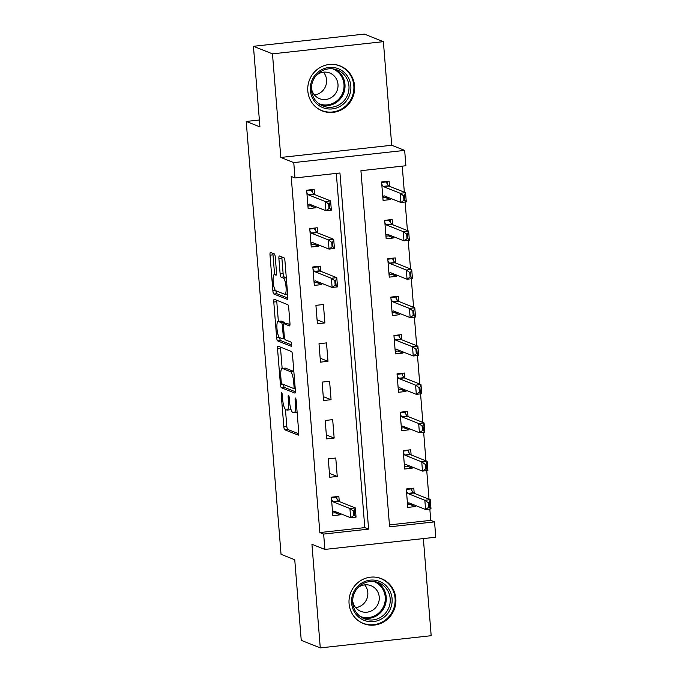<?xml version="1.0" encoding="UTF-8"?>
<svg xmlns="http://www.w3.org/2000/svg" width="682" height="682" viewBox="0 0 682 682"><rect width="100%" height="100%" fill="white"/><g stroke="black" fill="none" stroke-linecap="round" stroke-linejoin="round"><path stroke-width="1.02" d="M281.572 392.559A2.131 0.503 -96.3 0 0 281.513 392.551A2.131 0.503 -96.3 0 0 281.223 394.46L283.797 426.472A3.043 0.716 -96.3 0 0 284.786 429.788L298.239 435.125A3.043 0.716 -96.3 0 0 298.332 435.133A3.043 0.716 -96.3 0 0 298.742 432.405L296.167 400.385A2.131 0.503 -96.3 0 0 295.477 398.066A2.131 0.503 -96.3 0 0 295.408 398.058A2.131 0.503 -96.3 0 0 295.118 399.976L295.451 404.119A9.744 2.293 -96.3 0 1 294.13 412.849A9.744 2.293 -96.3 0 1 293.84 412.806L292.714 412.363A9.744 2.293 -96.3 0 1 289.552 401.775L289.219 397.632A2.131 0.503 -96.3 0 0 288.52 395.313A2.131 0.503 -96.3 0 0 288.46 395.304A2.131 0.503 -96.3 0 0 288.171 397.214L288.503 401.357A9.744 2.293 -96.3 0 1 287.173 410.095A9.744 2.293 -96.3 0 1 286.883 410.053L285.767 409.609A9.744 2.293 -96.3 0 1 282.595 399.013L282.263 394.869A2.131 0.503 -96.3 0 0 281.572 392.559M307.821 90.996A24.202 23.341 111.6 0 0 322.279 110.919A24.202 23.341 111.6 0 0 354.58 85.855A24.202 23.341 111.6 0 0 340.122 65.932A24.202 23.341 111.6 0 0 307.821 90.996M349.073 603.698A24.202 23.341 111.6 0 0 363.532 623.621A24.202 23.341 111.6 0 0 395.833 598.549A24.202 23.341 111.6 0 0 381.374 578.626A24.202 23.341 111.6 0 0 349.073 603.698M275.281 257.25A3.043 0.716 -96.3 0 0 274.292 253.943L270.515 252.442A3.043 0.716 -96.3 0 0 270.422 252.434A3.043 0.716 -96.3 0 0 270.012 255.162L272.868 290.72A3.043 0.716 -96.3 0 0 273.866 294.027L287.318 299.364A3.043 0.716 -96.3 0 0 287.403 299.381A3.043 0.716 -96.3 0 0 287.821 296.653L284.957 261.087A3.043 0.716 -96.3 0 0 283.968 257.779L279.407 255.972A3.043 0.716 -96.3 0 0 279.322 255.963A3.043 0.716 -96.3 0 0 278.904 258.691L280.132 273.908A3.043 0.716 -96.3 0 0 281.12 277.216L283.38 278.111A8.15 1.918 -96.3 0 1 285.988 286.466A8.15 1.918 -96.3 0 1 284.923 294.274A8.15 1.918 -96.3 0 1 284.675 294.232L275.818 290.72A8.15 1.918 -96.3 0 1 273.218 282.374A8.15 1.918 -96.3 0 1 274.283 274.565A8.15 1.918 -96.3 0 1 274.522 274.599L275.997 275.187A3.043 0.716 -96.3 0 0 276.091 275.204A3.043 0.716 -96.3 0 0 276.508 272.468L275.281 257.25M294.991 177.951L293.763 162.597L404.665 150.398L405.892 165.752L360.931 170.696L389.593 526.819L434.545 521.875L435.781 537.22L324.879 549.419L323.643 534.074L368.604 529.121L339.951 172.998L294.991 177.951L291.188 176.433L319.841 532.557L323.643 534.074M324.879 549.419L311.938 544.287L320.276 647.9L301.239 640.347L294.752 559.76L281.044 554.33L246.219 121.456L259.927 126.886L253.44 46.299L272.476 53.852L280.813 157.465L293.763 162.597M278.06 346.166A3.043 0.716 -96.3 0 0 277.966 346.149A3.043 0.716 -96.3 0 0 277.548 348.877L280.413 384.435A3.043 0.716 -96.3 0 0 281.402 387.751L294.854 393.088A3.043 0.716 -96.3 0 0 294.948 393.096A3.043 0.716 -96.3 0 0 295.366 390.368L292.501 354.81A3.043 0.716 -96.3 0 0 291.512 351.503L278.06 346.166M276.645 337.581L273.78 302.024A3.043 0.716 -96.3 0 1 274.198 299.287A3.043 0.716 -96.3 0 1 274.283 299.304L287.744 304.641A3.043 0.716 -96.3 0 1 288.733 307.949L289.952 323.166A3.043 0.716 -96.3 0 1 289.543 325.894A3.043 0.716 -96.3 0 1 289.449 325.885L283.993 323.72A3.043 0.716 -96.3 0 0 283.9 323.703A3.043 0.716 -96.3 0 0 283.49 326.439L284.3 336.533A3.043 0.716 -96.3 0 0 285.289 339.841L290.975 342.091A2.131 0.503 -96.3 0 1 291.649 344.282A2.131 0.503 -96.3 0 1 291.376 346.32A2.131 0.503 -96.3 0 1 291.308 346.311L277.634 340.889A3.043 0.716 -96.3 0 1 276.645 337.581L279.236 337.292M253.44 46.299L364.341 34.1L383.378 41.653L272.476 53.852M320.276 647.9L431.177 635.701L423.36 538.584M319.841 532.557L364.802 527.612L336.303 173.407M339.269 501.551L338.852 496.402L331.358 497.221L332.842 515.643L340.335 514.816L340.233 513.589M337.249 476.445L335.766 458.023L328.272 458.85L329.756 477.272L337.249 476.445L329.44 473.351M334.163 438.066L332.68 419.652L325.186 420.47L326.669 438.893L334.163 438.066L326.354 434.971M331.068 399.695L329.594 381.272L322.1 382.099L323.575 400.522L331.068 399.695L323.259 396.6M327.982 361.315L326.499 342.901L319.005 343.719L320.489 362.142L327.982 361.315L320.173 358.221M324.896 322.944L323.413 304.522L315.919 305.348L317.403 323.771L324.896 322.944L317.087 319.849M320.745 271.3L320.327 266.151L312.833 266.969L314.317 285.391L321.81 284.565L321.708 283.337M317.659 232.929L317.241 227.771L309.747 228.598L311.231 247.02L318.724 246.193L318.622 244.957M314.564 194.549L314.155 189.4L306.661 190.218L308.145 208.641L315.638 207.814L315.536 206.586M389.431 524.901L430.743 520.357L429.831 509.011M429.038 499.198L426.744 470.631M425.952 460.819L423.65 432.26M422.866 422.448L420.564 393.881M419.78 384.068L417.478 355.51M416.685 345.697L414.392 317.13M413.599 307.318L411.306 278.759M410.513 268.947L408.211 240.379M407.427 230.567L405.125 202.008M404.341 192.196L402.244 166.152M414.204 493.308L413.786 488.159L406.293 488.977L407.776 507.399L415.27 506.573L415.168 505.345M411.118 454.937L410.7 449.779L403.207 450.606L404.69 469.028L412.184 468.202L412.081 466.965M408.024 416.557L407.614 411.408L400.121 412.226L401.604 430.649L409.098 429.822L408.995 428.594M404.938 378.186L404.52 373.028L397.035 373.855L398.51 392.278L406.003 391.451L405.909 390.215M401.851 339.807L401.434 334.657L393.94 335.476L395.424 353.898L402.917 353.071L402.823 351.844M398.765 301.435L398.348 296.278L390.854 297.105L392.338 315.527L399.831 314.7L399.729 313.464M395.679 263.056L395.262 257.907L387.768 258.725L389.252 277.148L396.745 276.321L396.643 275.093M392.585 224.685L392.176 219.527L384.682 220.354L386.165 238.777L393.659 237.95L393.557 236.714M389.499 186.305L389.09 181.156L381.596 181.975L383.071 200.397L390.564 199.57L390.471 198.343M259.373 120.006L246.219 121.456M280.813 157.465L391.715 145.266L383.378 41.653M391.715 145.266L404.665 150.398M430.743 520.357L434.545 521.875M364.802 527.612L368.604 529.121M415.27 506.573L410.078 504.518M412.184 468.202L406.992 466.147M409.098 429.822L403.906 427.767M406.003 391.451L400.82 389.396M402.917 353.071L397.725 351.017M399.831 314.7L394.639 312.646M396.745 276.321L391.553 274.266M393.659 237.95L388.467 235.895M390.564 199.57L385.381 197.516M340.335 514.816L335.143 512.762M321.81 284.565L316.618 282.51M318.724 246.193L313.532 244.139M315.638 207.814L310.446 205.759M287.173 410.095L290.174 409.763A9.744 2.293 -96.3 0 0 290.873 409.123M297.122 412.525A9.744 2.293 -96.3 0 0 297.147 412.525L294.13 412.849M285.443 409.396L286.79 426.148A3.043 0.716 -96.3 0 0 287.778 429.455L298.767 433.812M283.448 384.478A3.043 0.716 -96.3 0 0 284.403 387.419L295.383 391.775M280.524 347.138A3.043 0.716 -96.3 0 0 280.549 348.553L282.152 368.433M281.189 381.536A2.131 0.503 -96.3 0 0 281.888 383.855L293.695 388.535A2.131 0.503 -96.3 0 0 293.754 388.552A2.131 0.503 -96.3 0 0 294.053 386.634L293.695 382.27A9.744 2.293 -96.3 0 0 290.532 371.673L282.459 368.476A9.744 2.293 -96.3 0 0 282.169 368.433A9.744 2.293 -96.3 0 0 280.839 377.172L281.189 381.536M293.848 371.554A9.744 2.293 -96.3 0 0 293.524 371.349L290.532 371.673M282.169 368.433L285.161 368.101A9.744 2.293 -96.3 0 1 285.451 368.144L293.524 371.349M278.367 321.41L276.781 301.691L273.78 302.024M276.756 300.285A3.043 0.716 -96.3 0 0 276.781 301.691M289.978 324.572L286.994 323.387A3.043 0.716 -96.3 0 0 286.9 323.379A3.043 0.716 -96.3 0 0 286.815 323.413M291.691 344.947L280.626 340.557L277.634 340.889M278.333 321.478A8.15 1.918 -96.3 0 0 278.086 321.435A8.15 1.918 -96.3 0 0 277.028 329.244A8.15 1.918 -96.3 0 0 279.629 337.599L282.749 338.835A3.043 0.716 -96.3 0 0 282.842 338.852A3.043 0.716 -96.3 0 0 283.252 336.115L282.442 326.022A3.043 0.716 -96.3 0 0 281.453 322.714L278.333 321.478L281.325 321.145A8.15 1.918 -96.3 0 0 281.086 321.111L278.086 321.435M285.076 323.575A3.043 0.716 -96.3 0 0 284.454 322.381L281.453 322.714M281.325 321.145L284.454 322.381M279.671 337.616A3.043 0.716 -96.3 0 0 280.626 340.557M281.879 256.952A3.043 0.716 -96.3 0 0 281.905 258.359L283.124 273.576A3.043 0.716 -96.3 0 0 284.121 276.883L286.304 277.753M275.903 290.754A3.043 0.716 -96.3 0 0 276.858 293.703L287.847 298.06M272.988 253.423A3.043 0.716 -96.3 0 0 273.005 254.829L274.59 274.531M412.44 504.262L407.563 504.799M410.854 488.483L411.775 488.849L406.327 489.446M429.166 502.617L428.27 502.711L428.637 507.323L429.541 507.22L429.166 502.617L430.24 499.676L430.981 508.883L425.585 509.48L424.843 500.264L430.24 499.676L413.488 493.026A3.103 0.733 83.7 0 1 413.249 492.796L411.365 489.932L411.775 488.849L411.937 490.793M428.27 502.711L424.843 500.264L408.092 493.623A3.103 0.733 83.7 0 1 407.853 493.384L406.481 491.296M407.504 503.989L408.612 502.881A3.103 0.733 83.7 0 1 408.74 502.822A3.103 0.733 83.7 0 1 408.833 502.83L425.585 509.48L428.637 507.323M429.541 507.22L430.981 508.883M331.401 497.69L336.848 497.093L335.919 496.726M332.628 513.034L337.505 512.506M337.002 499.036L336.848 497.093L336.431 498.175L338.315 501.031A3.103 0.733 -96.3 0 0 338.553 501.27L355.305 507.919L356.047 517.127L350.65 517.715L333.899 511.074A3.103 0.733 -96.3 0 0 333.805 511.065A3.103 0.733 -96.3 0 0 333.686 511.125L332.569 512.225M353.336 510.954L353.711 515.558L354.606 515.464L354.239 510.861L353.336 510.954L349.917 508.508L355.305 507.919L354.239 510.861M331.546 499.539L332.918 501.628A3.103 0.733 -96.3 0 0 333.157 501.867L349.917 508.508L350.65 517.715L353.711 515.558M356.047 517.127L354.606 515.464M409.345 465.883L404.477 466.42M407.768 450.103L408.688 450.47L403.241 451.066M426.08 464.237L425.184 464.34L425.551 468.943L426.455 468.841L426.08 464.237L427.154 461.296L427.895 470.503L422.499 471.1L421.757 461.893L427.154 461.296L410.402 454.655A3.103 0.733 83.7 0 1 410.155 454.417L408.279 451.561L408.688 450.47L408.85 452.422M425.184 464.34L421.757 461.893L405.006 455.244A3.103 0.733 83.7 0 1 404.767 455.013L403.394 452.925M404.409 465.61L405.526 464.51A3.103 0.733 83.7 0 1 405.654 464.442A3.103 0.733 83.7 0 1 405.747 464.459L422.499 471.1L425.551 468.943M426.455 468.841L427.895 470.503M406.259 427.512L401.391 428.049M404.682 411.732L405.602 412.099L400.155 412.695M422.993 425.866L422.098 425.96L422.465 430.572L423.369 430.47L422.993 425.866L424.068 422.925L424.809 432.132L419.413 432.729L418.671 423.513L424.068 422.925L407.316 416.276A3.103 0.733 83.7 0 1 407.069 416.046L405.193 413.181L405.602 412.099L405.756 414.042M422.098 425.96L418.671 423.513L401.92 416.873A3.103 0.733 83.7 0 1 401.672 416.634L400.308 414.545M401.323 427.23L402.44 426.131A3.103 0.733 83.7 0 1 402.568 426.071A3.103 0.733 83.7 0 1 402.661 426.08L419.413 432.729L422.465 430.572M423.369 430.47L424.809 432.132M403.173 389.132L398.305 389.669M401.587 373.352L402.516 373.719L397.069 374.316M419.907 387.487L419.004 387.589L419.379 392.193L420.274 392.09L419.907 387.487L420.982 384.546L421.723 393.753L416.327 394.349L415.585 385.142L420.982 384.546L404.23 377.905A3.103 0.733 83.7 0 1 403.983 377.666L402.107 374.81L402.516 373.719L402.67 375.671M419.004 387.589L415.585 385.142L398.834 378.493A3.103 0.733 83.7 0 1 398.586 378.263L397.214 376.174M398.237 388.859L399.354 387.76A3.103 0.733 83.7 0 1 399.482 387.691A3.103 0.733 83.7 0 1 399.575 387.708L416.327 394.349L419.379 392.193M420.274 392.09L421.723 393.753M400.087 350.761L395.219 351.298M398.501 334.981L399.43 335.348L393.983 335.945M416.821 349.116L415.918 349.21L416.293 353.813L417.188 353.719L416.821 349.116L417.896 346.175L418.629 355.382L413.241 355.978L412.499 346.763L417.896 346.175L401.135 339.525A3.103 0.733 83.7 0 1 400.897 339.295L399.021 336.431L399.43 335.348L399.584 337.292M415.918 349.21L412.499 346.763L395.748 340.122A3.103 0.733 83.7 0 1 395.5 339.883L394.128 337.795M395.151 350.48L396.268 349.38A3.103 0.733 83.7 0 1 396.395 349.32A3.103 0.733 83.7 0 1 396.481 349.329L413.241 355.978L416.293 353.813M417.188 353.719L418.629 355.382M380.513 581.823A20.937 20.196 -68.4 0 1 390.198 609.316A20.937 20.196 -68.4 0 1 363.174 619.938A20.937 20.196 -68.4 0 1 353.489 592.445A20.937 20.196 -68.4 0 1 380.513 581.823M363.429 618.378A19.386 18.704 111.6 0 0 364.316 618.753A19.386 18.704 111.6 0 0 388.655 608.08A19.386 18.704 111.6 0 0 379.49 583.084A19.386 18.704 111.6 0 0 378.612 582.709A19.386 18.704 111.6 0 0 354.265 593.374A19.386 18.704 111.6 0 0 363.429 618.378M364.7 584.875A13.802 13.316 -68.4 0 1 366.848 598.898A13.802 13.316 -68.4 0 1 355.672 607.636M352.671 600.902A13.802 13.316 111.6 0 0 360.181 611.089A13.802 13.316 111.6 0 0 360.812 611.362A13.802 13.316 111.6 0 0 378.143 603.758A13.802 13.316 111.6 0 0 371.622 585.957A13.802 13.316 111.6 0 0 370.991 585.693A13.802 13.316 111.6 0 0 357.888 587.722M358.553 620.867A24.041 23.188 111.6 0 0 361.886 622.76A24.041 23.188 111.6 0 0 362.977 623.229A24.041 23.188 111.6 0 0 393.164 609.998A24.041 23.188 111.6 0 0 381.801 579.001A24.041 23.188 111.6 0 0 380.709 578.532A24.041 23.188 111.6 0 0 375.867 577.219M310.361 90.416A20.937 20.196 -68.4 0 1 328.92 67.467A20.937 20.196 -68.4 0 1 350.821 85.958A20.937 20.196 -68.4 0 1 332.262 108.907A20.937 20.196 -68.4 0 1 310.361 90.416M348.945 85.975A19.386 18.704 111.6 0 0 337.36 70.007A19.386 18.704 111.6 0 0 311.478 90.092A19.386 18.704 111.6 0 0 323.063 106.06A19.386 18.704 111.6 0 0 348.945 85.975M323.447 72.181A13.802 13.316 -68.4 0 1 326.559 79.828A13.802 13.316 -68.4 0 1 314.419 94.943M311.418 88.2A13.802 13.316 111.6 0 0 319.56 98.66A13.802 13.316 111.6 0 0 337.991 84.363A13.802 13.316 111.6 0 0 329.738 73A13.802 13.316 111.6 0 0 316.644 75.029M317.3 108.174A24.041 23.188 111.6 0 0 321.725 110.535A24.041 23.188 111.6 0 0 353.822 85.634A24.041 23.188 111.6 0 0 339.457 65.839A24.041 23.188 111.6 0 0 334.615 64.517M397.001 312.382L392.124 312.919M395.415 296.602L396.344 296.968L390.897 297.565M413.735 310.736L412.832 310.839L413.207 315.442L414.102 315.34L413.735 310.736L414.801 307.795L415.543 317.002L410.146 317.599L409.405 308.392L414.801 307.795L398.049 301.154A3.103 0.733 83.7 0 1 397.811 300.915L395.927 298.06L396.344 296.968L396.498 298.921M412.832 310.839L409.405 308.392L392.653 301.742A3.103 0.733 83.7 0 1 392.414 301.512L391.042 299.424M392.065 312.109L393.182 311.009A3.103 0.733 83.7 0 1 393.301 310.941A3.103 0.733 83.7 0 1 393.395 310.958L410.146 317.599L413.207 315.442M414.102 315.34L415.543 317.002M393.906 274.011L389.038 274.548M392.329 258.231L393.25 258.597L387.802 259.194M410.641 272.365L409.746 272.459L410.112 277.062L411.016 276.969L410.641 272.365L411.715 269.424L412.457 278.631L407.06 279.228L406.319 270.012L411.715 269.424L394.963 262.775A3.103 0.733 83.7 0 1 394.725 262.544L392.841 259.68L393.25 258.597L393.412 260.541M409.746 272.459L406.319 270.012L389.567 263.371A3.103 0.733 83.7 0 1 389.328 263.133L387.956 261.044M388.979 273.729L390.087 272.63A3.103 0.733 83.7 0 1 390.215 272.57A3.103 0.733 83.7 0 1 390.309 272.578L407.06 279.228L410.112 277.062M411.016 276.969L412.457 278.631M312.868 267.438L318.315 266.841L317.394 266.474M314.104 282.783L318.98 282.254M318.477 268.785L318.315 266.841L317.906 267.924L319.79 270.78A3.103 0.733 -96.3 0 0 320.029 271.018L336.78 277.659L337.522 286.875L332.125 287.463L315.374 280.822A3.103 0.733 -96.3 0 0 315.28 280.805A3.103 0.733 -96.3 0 0 315.152 280.873L314.044 281.973M334.811 280.703L335.177 285.306L336.081 285.212L335.706 280.609L334.811 280.703L331.384 278.256L336.78 277.659L335.706 280.609M313.021 269.288L314.393 271.376A3.103 0.733 -96.3 0 0 314.632 271.615L331.384 278.256L332.125 287.463L335.177 285.306M337.522 286.875L336.081 285.212M390.82 235.631L385.952 236.168M389.243 219.851L390.164 220.218L384.716 220.815M407.555 233.986L406.66 234.088L407.026 238.691L407.93 238.589L407.555 233.986L408.629 231.045L409.37 240.252L403.974 240.848L403.233 231.641L408.629 231.045L391.877 224.404A3.103 0.733 83.7 0 1 391.63 224.165L389.754 221.309L390.164 220.218L390.326 222.17M406.66 234.088L403.233 231.641L386.481 224.992A3.103 0.733 83.7 0 1 386.242 224.762L384.87 222.673M385.884 235.358L387.001 234.258A3.103 0.733 83.7 0 1 387.129 234.19A3.103 0.733 83.7 0 1 387.223 234.207L403.974 240.848L407.026 238.691M407.93 238.589L409.37 240.252M309.781 229.058L315.229 228.461L314.308 228.095M311.018 244.412L315.885 243.875M315.391 230.414L315.229 228.461L314.82 229.553L316.704 232.409A3.103 0.733 -96.3 0 0 316.942 232.647L333.694 239.288L334.436 248.495L329.039 249.092L312.288 242.451A3.103 0.733 -96.3 0 0 312.194 242.434A3.103 0.733 -96.3 0 0 312.066 242.502L310.958 243.602M331.725 242.332L332.091 246.935L332.995 246.833L332.62 242.229L331.725 242.332L328.298 239.885L333.694 239.288L332.62 242.229M309.935 230.917L311.307 233.005A3.103 0.733 -96.3 0 0 311.546 233.235L328.298 239.885L329.039 249.092L332.091 246.935M334.436 248.495L332.995 246.833M387.734 197.26L382.866 197.797M386.148 181.48L387.078 181.847L381.63 182.444M404.469 195.615L403.565 195.708L403.94 200.312L404.835 200.218L404.469 195.615L405.543 192.674L406.284 201.881L400.888 202.477L400.146 193.262L405.543 192.674L388.791 186.024A3.103 0.733 83.7 0 1 388.544 185.794L386.668 182.929L387.078 181.847L387.231 183.79M403.565 195.708L400.146 193.262L383.395 186.621A3.103 0.733 83.7 0 1 383.148 186.382L381.775 184.293M382.798 196.979L383.915 195.879A3.103 0.733 83.7 0 1 384.043 195.819A3.103 0.733 83.7 0 1 384.137 195.828L400.888 202.477L403.94 200.312M404.835 200.218L406.284 201.881M306.695 190.687L312.143 190.09L311.222 189.724M307.932 206.032L312.799 205.504M312.296 192.034L312.143 190.09L311.734 191.173L313.609 194.029A3.103 0.733 -96.3 0 0 313.856 194.268L330.608 200.909L331.35 210.124L325.953 210.712L309.202 204.071A3.103 0.733 -96.3 0 0 309.108 204.054A3.103 0.733 -96.3 0 0 308.98 204.123L307.863 205.222M328.639 203.952L329.005 208.556L329.909 208.462L329.534 203.858L328.639 203.952L325.212 201.505L330.608 200.909L329.534 203.858M306.849 192.537L308.213 194.626A3.103 0.733 -96.3 0 0 308.46 194.864L325.212 201.505L325.953 210.712L329.005 208.556M331.35 210.124L329.909 208.462M282.212 394.349L281.223 394.46M296.107 399.865L295.118 399.976M289.159 397.103L288.171 397.214M289.509 401.246L288.503 401.357M296.457 404.008L295.451 404.119M287.778 429.455L284.786 429.788M286.79 426.148L283.797 426.472M284.403 387.419L281.402 387.751M282.715 384.188L280.413 384.435M280.549 348.553L277.548 348.877M295.204 388.373L293.814 388.527M295.05 386.524L294.053 386.634M294.701 382.159L293.695 382.27M285.451 368.144L282.459 368.476M286.994 323.387L283.993 323.72M284.258 336.004L283.252 336.115M283.456 325.911L282.442 326.022M276.483 274.386L274.522 274.599M286.304 277.796L283.38 278.111M284.121 276.883L281.12 277.216M283.124 273.576L280.132 273.908M281.905 258.359L278.904 258.691M276.858 293.703L273.866 294.027M275.443 290.438L272.868 290.72M273.005 254.829L270.012 255.162M413.249 492.796L407.853 493.384M413.488 493.026L408.092 493.623M333.157 501.867L338.553 501.27M332.918 501.628L338.315 501.031M410.155 454.417L404.767 455.013M410.402 454.655L405.006 455.244M407.069 416.046L401.672 416.634M407.316 416.276L401.92 416.873M403.983 377.666L398.586 378.263M404.23 377.905L398.834 378.493M400.897 339.295L395.5 339.883M401.135 339.525L395.748 340.122M376.575 582.036A19.386 18.704 -68.4 0 1 384.878 606.051A19.386 18.704 -68.4 0 1 362.372 617.849M360.13 616.409A18.755 18.09 111.6 0 0 383.736 606.153A18.755 18.09 111.6 0 0 374.887 581.942A18.755 18.09 111.6 0 0 373.958 581.541M335.331 69.342A19.386 18.704 -68.4 0 1 344.973 84.398A19.386 18.704 -68.4 0 1 321.128 105.156M318.878 103.715A18.755 18.09 111.6 0 0 343.984 84.321A18.755 18.09 111.6 0 0 332.705 68.848M397.811 300.915L392.414 301.512M398.049 301.154L392.653 301.742M394.725 262.544L389.328 263.133M394.963 262.775L389.567 263.371M314.632 271.615L320.029 271.018M314.393 271.376L319.79 270.78M391.63 224.165L386.242 224.762M391.877 224.404L386.481 224.992M311.546 233.235L316.942 232.647M311.307 233.005L316.704 232.409M388.544 185.794L383.148 186.382M388.791 186.024L383.395 186.621M308.46 194.864L313.856 194.268M308.213 194.626L313.609 194.029M295.204 388.39L293.754 388.552M286.9 323.379L283.9 323.703M284.658 338.647L282.842 338.852M276.491 274.326L274.283 274.565M287.608 293.976L284.923 294.274M380.709 578.532L378.86 577.799M362.977 623.229L361.136 622.496M321.725 110.535L319.884 109.802M339.457 65.839L337.616 65.105"/></g></svg>
